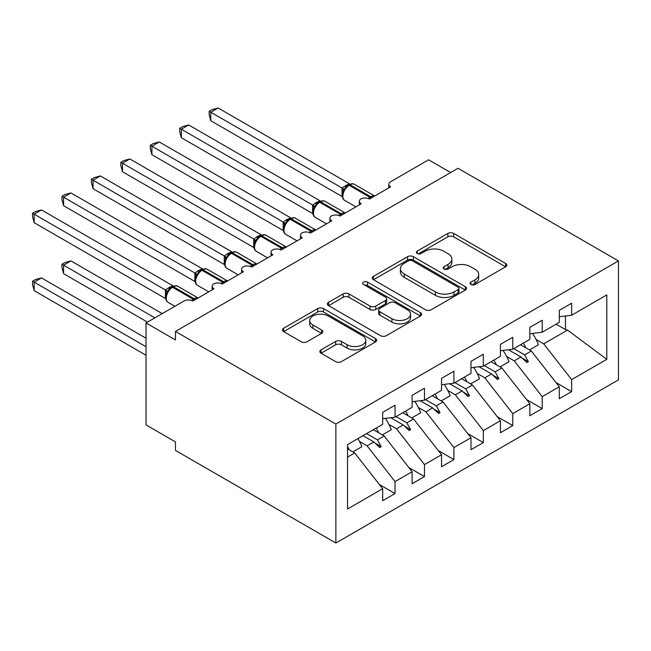 <?xml version="1.0" encoding="UTF-8"?>
<svg xmlns="http://www.w3.org/2000/svg" width="651" height="651" viewBox="0 0 651 651"><rect width="100%" height="100%" fill="white"/><g stroke="black" fill="none" stroke-linecap="round" stroke-linejoin="round"><path stroke-width="0.98" d="M470.917 284.511A2.856 1.652 0 0 0 474.961 284.511L505.656 266.788A4.085 2.36 0 0 0 506.86 265.12A4.085 2.36 0 0 0 505.656 263.452L453.657 233.424A4.085 2.36 0 0 0 447.872 233.424L417.177 251.148A2.856 1.652 0 0 0 416.339 252.311A2.856 1.652 0 0 0 417.177 253.483A2.856 1.652 0 0 0 421.221 253.483L425.193 251.188A13.077 7.552 0 0 1 443.689 251.188L448.018 253.687A13.077 7.552 0 0 1 451.851 259.025A13.077 7.552 0 0 1 448.018 264.363L444.047 266.658A2.856 1.652 0 0 0 443.209 267.83A2.856 1.652 0 0 0 444.047 268.993A2.856 1.652 0 0 0 448.091 268.993L452.063 266.698A13.077 7.552 0 0 1 470.559 266.698L474.888 269.205A13.077 7.552 0 0 1 478.721 274.543A13.077 7.552 0 0 1 474.888 279.881L470.917 282.176A2.856 1.652 0 0 0 470.079 283.34A2.856 1.652 0 0 0 470.917 284.511L470.917 282.176M321.041 349.856A4.085 2.36 0 0 0 319.844 351.524A4.085 2.36 0 0 0 321.041 353.192L335.631 361.614A4.085 2.36 0 0 0 341.409 361.614L375.497 341.93A4.085 2.36 0 0 0 376.693 340.261A4.085 2.36 0 0 0 375.497 338.593L323.49 308.566A4.085 2.36 0 0 0 317.712 308.566L283.624 328.25A4.085 2.36 0 0 0 282.428 329.919A4.085 2.36 0 0 0 283.624 331.587L301.25 341.767A4.085 2.36 0 0 0 307.028 341.767L321.618 333.345A4.085 2.36 0 0 0 322.815 331.676A4.085 2.36 0 0 0 321.618 330.008L312.879 324.955A10.929 6.307 0 0 1 309.673 320.495A10.929 6.307 0 0 1 316.419 314.669A10.929 6.307 0 0 1 328.332 316.036L362.574 335.802A10.929 6.307 0 0 1 365.772 340.261A10.929 6.307 0 0 1 359.026 346.096A10.929 6.307 0 0 1 347.113 344.729L341.409 341.433A4.085 2.36 0 0 0 335.631 341.433L321.041 349.856L321.041 353.192M618.45 260.921L335.875 424.061L335.875 543.024L618.45 379.883L618.45 260.921L458.027 168.3L175.453 331.449L175.453 339.944L146.019 322.953L183.989 301.031A6.241 3.605 180 0 1 192.818 301.031L214.016 288.792A6.241 3.605 0 0 1 212.185 286.245A6.241 3.605 0 0 1 213.731 283.869A6.241 3.605 180 0 1 222.26 284.031L243.45 271.801A6.241 3.605 0 0 1 241.619 269.245A6.241 3.605 0 0 1 243.165 266.877A6.241 3.605 180 0 1 251.693 267.04L272.883 254.801A6.241 3.605 0 0 1 271.052 252.254A6.241 3.605 0 0 1 272.598 249.878A6.241 3.605 180 0 1 281.126 250.049L302.316 237.81A6.241 3.605 0 0 1 300.493 235.263A6.241 3.605 0 0 1 302.031 232.887A6.241 3.605 180 0 1 310.56 233.05L331.758 220.819A6.241 3.605 0 0 1 329.927 218.264A6.241 3.605 0 0 1 331.473 215.896A6.241 3.605 180 0 1 339.993 216.059L361.191 203.82A6.241 3.605 0 0 1 359.36 201.273A6.241 3.605 0 0 1 360.906 198.897A6.241 3.605 180 0 1 369.434 199.06L390.624 186.829A6.241 3.605 0 0 1 388.793 184.282A6.241 3.605 0 0 1 390.624 181.727L428.594 159.804L450.671 172.556M335.875 424.061L175.453 331.449M425.485 309.738A4.085 2.36 0 0 0 431.263 309.738L465.351 290.053A4.085 2.36 0 0 0 466.555 288.385A4.085 2.36 0 0 0 465.351 286.717L413.352 256.689A4.085 2.36 0 0 0 407.567 256.689L373.479 276.374A4.085 2.36 0 0 0 372.282 278.042A4.085 2.36 0 0 0 373.479 279.71L425.485 309.738M364.65 285.13A2.856 1.652 0 0 1 367.555 285.529L367.555 282.127L420.424 312.659A4.085 2.36 0 0 1 421.62 314.327A4.085 2.36 0 0 1 420.424 315.995L386.336 335.68A4.085 2.36 0 0 1 380.558 335.68L328.552 305.653L328.552 302.316A4.085 2.36 0 0 0 327.355 303.984A4.085 2.36 0 0 0 328.552 305.653M328.552 302.316L343.142 293.894A4.085 2.36 0 0 1 348.92 293.894L370.012 306.068A4.085 2.36 0 0 0 375.79 306.068L385.465 300.477A4.085 2.36 0 0 0 386.661 298.809A4.085 2.36 0 0 0 385.465 297.141L363.51 284.463A2.856 1.652 0 0 1 362.672 283.299A2.856 1.652 0 0 1 364.438 281.769A2.856 1.652 0 0 1 367.555 282.127M347.528 457.1L354.714 452.958L382.674 488.73L347.528 509.017L347.528 444.609L382.674 424.322L382.674 412.335L395.043 405.199L395.043 417.185L382.674 418.723M379.411 484.547L395.043 493.572L395.043 481.594L412.107 471.731L384.147 435.958L373.332 429.717M359.49 441.435L367.074 445.821L395.043 481.594M395.043 417.185L412.107 407.323L412.107 395.344L424.476 388.208L424.476 400.186L412.107 401.732M408.844 467.556L424.476 476.581L424.476 464.594L441.549 454.74L413.58 418.967L402.766 412.726M388.924 424.444L396.508 428.822L424.476 464.594M424.476 400.186L441.549 390.331L441.549 378.353L453.91 371.216L453.91 383.195L441.549 384.733M438.278 450.557L453.91 459.582L453.91 447.603L470.982 437.749L443.022 401.976L432.199 395.727M418.357 407.453L425.949 411.831L453.91 447.603M453.91 383.195L470.982 373.34L470.982 361.354L483.343 354.217L483.343 366.204L470.982 367.742M467.711 433.566L483.343 442.59L483.343 430.612L500.416 420.749L472.455 384.977L461.632 378.736M447.79 390.454L455.383 394.84L483.343 430.612M483.343 366.204L500.416 356.341L500.416 344.363L512.776 337.226L512.776 349.205L500.416 350.743M497.144 416.575L512.776 425.599L512.776 413.613L529.849 403.758L501.888 367.986L491.074 361.736M477.224 373.462L484.816 377.84L512.776 413.613M512.776 349.205L529.849 339.35L529.849 327.372L542.21 320.235L542.21 332.213L529.849 333.751M526.586 399.576L542.21 408.6L542.21 396.622L559.282 386.767L559.282 398.746L571.651 391.609L571.651 379.623L606.797 359.336L567.534 330.081L565.467 329.577L565.467 315.987M506.665 356.463L514.249 360.849L542.21 396.622M542.21 332.213L559.282 322.359L559.282 310.372L571.651 303.236L571.651 315.214L559.282 316.76M556.019 382.585L571.651 391.609M536.098 339.472L543.683 343.85L571.651 379.623M146.019 322.953L146.019 424.916L175.453 441.907L175.453 450.411L335.875 543.024M354.714 452.958L347.528 448.808M395.043 493.572L382.674 500.709L382.674 488.73M424.476 476.581L412.107 483.717L412.107 471.731M453.91 459.582L441.549 466.718L441.549 454.74M483.343 442.59L470.982 449.727L470.982 437.749M512.776 425.599L500.416 432.736L500.416 420.749M542.21 408.6L529.849 415.737L529.849 403.758M571.651 315.214L606.797 294.927L606.797 359.336M366.603 433.599L377.417 439.848L384.147 435.958M367.074 445.821L373.804 441.931L379.72 447.506L381.193 446.659L377.417 439.848M362.989 435.69L373.804 441.931M396.036 416.607L406.851 422.849L413.58 418.967M396.508 428.822L403.238 424.94L409.154 430.514L410.626 429.668L406.851 422.849M390.73 417.722L403.238 424.94M425.469 399.616L436.292 405.858L443.022 401.976M425.949 411.831L432.671 407.941L438.587 413.523L440.06 412.669L436.292 405.858M420.172 400.723L432.671 407.941M454.903 382.617L465.725 388.867L472.455 384.977M455.383 394.84L462.112 390.95L468.02 396.524L469.493 395.678L465.725 388.867M449.605 383.732L462.112 390.95M484.344 365.626L495.159 371.867L501.888 367.986M484.816 377.84L491.546 373.959L497.462 379.533L498.926 378.687L495.159 371.867M479.038 366.733L491.546 373.959M513.777 348.627L524.592 354.876L531.322 350.995L520.507 344.745M514.249 360.849L520.979 356.96L526.895 362.542L528.368 361.687L524.592 354.876M508.472 349.742L520.979 356.96M531.322 350.995L559.282 386.767M543.683 343.85L567.534 330.081M556.125 324.182L565.467 329.577M522.24 358.156L528.368 361.687M492.807 375.147L498.926 378.687M463.374 392.146L469.493 395.678M433.94 409.137L440.06 412.669M404.507 426.128L410.626 429.668M375.074 443.128L381.193 446.659M472.056 284.91L474.888 283.275A13.077 7.552 0 0 0 478.721 277.936L478.721 274.543M451.851 259.025L451.851 262.426A13.077 7.552 0 0 1 448.018 267.764L445.186 269.4M505.607 266.812L453.657 236.818A4.085 2.36 0 0 0 447.872 236.818L418.316 253.882M465.302 290.086L413.352 260.091A4.085 2.36 0 0 0 407.567 260.091L373.536 279.743M458.133 289.557A2.856 1.652 0 0 0 458.971 288.385A2.856 1.652 0 0 0 458.133 287.221L412.482 260.864A2.856 1.652 0 0 0 408.437 260.864L404.247 263.281A13.077 7.552 0 0 0 400.422 268.619A13.077 7.552 0 0 0 404.247 273.957L435.454 291.974A13.077 7.552 0 0 0 453.942 291.974L458.133 289.557L458.133 292.95A2.856 1.652 0 0 0 458.971 291.786L458.971 288.385M400.422 268.619L400.422 272.02A13.077 7.552 0 0 0 404.247 277.359L404.247 273.957M458.133 292.95L453.942 295.375A13.077 7.552 0 0 1 435.454 295.375L404.247 277.359M328.6 305.685L343.142 297.287L343.142 293.894M386.661 298.809L386.661 302.21A4.085 2.36 0 0 1 385.465 303.879L375.79 309.469A4.085 2.36 0 0 1 370.012 309.469L348.92 297.287A4.085 2.36 0 0 0 343.142 297.287M367.555 285.529L420.375 316.028M391.894 318.705A10.929 6.307 0 0 0 403.807 320.072A10.929 6.307 0 0 0 410.553 314.238A10.929 6.307 0 0 0 407.355 309.778L395.287 302.813A4.085 2.36 0 0 0 389.51 302.813L379.834 308.403A4.085 2.36 0 0 0 378.638 310.071A4.085 2.36 0 0 0 379.834 311.739L391.894 318.705L391.894 322.099A10.929 6.307 0 0 0 403.807 323.474A10.929 6.307 0 0 0 410.553 317.639L410.553 314.238M378.638 310.071L378.638 313.473A4.085 2.36 0 0 0 379.834 315.141L379.834 311.739M391.894 322.099L379.834 315.141M365.772 340.261L365.772 343.663A10.929 6.307 0 0 1 359.026 349.489A10.929 6.307 0 0 1 347.113 348.122L341.409 344.827A4.085 2.36 0 0 0 335.631 344.827L321.089 353.224M309.673 320.495L309.673 323.897A10.929 6.307 0 0 0 312.879 328.356L312.879 324.955M321.561 333.369L312.879 328.356M375.448 341.962L323.49 311.967A4.085 2.36 0 0 0 317.712 311.967L283.673 331.619M210.778 120.72L209.158 114.682L209.158 111.288L210.778 112.224L218.134 107.976L349.514 183.826L345.844 185.445L342.157 188.074L210.778 112.224L210.778 120.72L342.027 196.496L342.027 188.001M349.034 184.729C351.548 183.582 353.379 183.468 354.551 184.388A8.951 5.167 120 0 0 350.075 184.827A2.083 1.204 -120 0 0 349.034 184.729L345.518 187.439L343.142 191.28C341.661 195.878 342.19 198.913 344.721 200.402L355.918 206.863M344.599 189.661L342.157 188.074M209.158 111.288L212.096 109.596L218.134 107.976M210.778 188.7L283.234 230.527M523.355 343.101A33.299 19.229 60 0 1 525.837 347.829M532.51 333.418A33.299 19.229 60 0 1 538.467 344.753L529.491 349.937M520.857 344.542A28.31 16.34 60 0 1 521.215 345.152M181.344 205.692L253.792 247.526M493.922 360.093A33.299 19.229 60 0 1 496.404 364.82M503.077 350.417A33.299 19.229 60 0 1 509.033 361.744L500.058 366.928M491.424 361.533A28.31 16.34 60 0 1 491.782 362.151M151.903 222.683L224.359 264.518M464.488 377.084A33.299 19.229 60 0 1 466.97 381.811M473.643 367.408A33.299 19.229 60 0 1 479.6 378.736L470.624 383.919M461.99 378.532A28.31 16.34 60 0 1 462.348 379.142M122.469 239.682L194.926 281.509M435.055 394.083A33.299 19.229 60 0 1 437.537 398.811M444.202 384.407A33.299 19.229 60 0 1 450.167 395.735L441.191 400.918M432.557 395.523A28.31 16.34 60 0 1 432.907 396.133M93.036 256.673L165.492 298.508M405.622 411.074A33.299 19.229 60 0 1 408.104 415.802M414.768 401.398A33.299 19.229 60 0 1 420.733 412.726L411.749 417.909M403.124 412.514A28.31 16.34 60 0 1 403.474 413.133M181.344 137.711L179.725 131.681L179.725 128.288L181.344 129.215L188.7 124.968L320.08 200.817L316.41 202.437L312.716 205.073L181.344 129.215L181.344 137.711L312.586 213.487L312.586 204.992M319.6 201.72C322.107 200.581 323.946 200.467 325.118 201.379A8.951 5.167 120 0 0 320.642 201.826A2.083 1.204 -120 0 0 319.6 201.72L316.085 204.43L313.709 208.271C312.228 212.869 312.749 215.904 315.287 217.393L326.485 223.863M315.165 206.652L312.716 205.073M179.725 128.288L182.662 126.587L188.7 124.968M151.911 154.71L150.291 148.672L150.291 145.279L151.911 146.215L159.267 141.967L290.647 217.816L286.09 219.94L283.283 222.064L151.911 146.215L151.911 154.71L283.152 230.487L283.152 221.983M290.167 218.72C292.673 217.572 294.512 217.458 295.684 218.378A8.951 5.167 120 0 0 291.209 218.817A2.083 1.204 -120 0 0 290.167 218.72L286.652 221.43L284.275 225.27C282.794 229.86 283.315 232.903 285.846 234.384L297.051 240.854M285.732 223.643L283.283 222.064M150.291 145.279L153.229 143.578L159.267 141.967M122.469 171.701L120.858 165.663L120.858 162.27L122.469 163.206L129.834 158.958L261.214 234.808L257.536 236.427L253.849 239.055L122.469 163.206L122.469 171.701L253.719 247.478L253.719 238.982M260.734 235.711C263.24 234.563 265.079 234.45 266.251 235.369A8.951 5.167 120 0 0 261.775 235.817A2.083 1.204 -120 0 0 260.734 235.711L257.218 238.421L254.842 242.262C253.353 246.859 253.882 249.894 256.413 251.384L267.61 257.845M256.299 240.642L253.849 239.055M120.858 162.27L123.796 160.577L129.834 158.958M93.036 188.7L91.417 182.662L91.417 179.269L93.036 180.197L100.392 175.949L231.78 251.799L228.102 253.418L224.416 256.055L93.036 180.197L93.036 188.7L224.286 264.469L224.286 255.973M227.785 255.412L225.401 259.253C223.92 263.85 224.449 266.894 226.979 268.375L238.176 274.844M226.857 257.633L224.416 256.055M91.417 179.269L94.362 177.568L100.392 175.949M61.983 264.241L63.603 265.169L63.603 273.672L61.983 267.634L61.983 264.241L64.929 262.54L70.959 260.921L63.603 265.169L154.848 317.851M63.603 273.672L147.492 322.099M70.959 260.921L162.205 313.603M376.18 428.065A33.299 19.229 60 0 1 378.662 432.793M385.335 418.39A33.299 19.229 60 0 1 391.292 429.725L382.316 434.909M373.682 429.514A28.31 16.34 60 0 1 374.04 430.124M63.603 205.692L61.983 199.654L61.983 196.26L63.603 197.196L70.959 192.948L202.339 268.798L197.782 270.922L194.983 273.046L63.603 197.196L63.603 205.692L194.852 281.468L194.852 272.972M201.859 269.701C204.373 268.554 206.212 268.44 207.376 269.359A8.951 5.167 120 0 0 202.9 269.799A2.083 1.204 -120 0 0 201.859 269.701L198.352 272.411L195.967 276.252A4.581 3.32 18 0 0 194.828 273.029M197.424 274.624L194.983 273.046M61.983 196.26L64.929 194.559L70.959 192.948M32.55 281.232L34.169 282.168L34.169 290.663L32.55 284.625L32.55 281.232L35.488 279.531L41.526 277.92L34.169 282.168L146.019 346.739M34.169 290.663L146.019 355.243M41.526 277.92L146.019 338.243M347.528 446.44A33.299 19.229 60 0 1 349.229 449.792M357.936 438.603A33.299 19.229 60 0 1 361.858 446.716L352.883 451.9M34.169 222.683L32.55 216.653L32.55 213.251L34.169 214.187L41.526 209.939L172.906 285.789L169.236 287.408L165.541 290.037L34.169 214.187L34.169 222.683L165.411 298.459L165.411 289.964M172.425 286.692C174.932 285.545 176.771 285.431 177.943 286.35A8.951 5.167 120 0 0 173.467 286.798A2.083 1.204 -120 0 0 172.425 286.692L168.91 289.402L166.534 293.243C165.053 297.841 165.574 300.876 168.113 302.365L174.891 306.279M167.991 291.624L165.541 290.037M32.55 213.251L35.488 211.559L41.526 209.939M474.888 283.275L474.888 279.881M444.047 268.993L444.047 266.658M448.018 267.764L448.018 264.363M417.177 253.483L417.177 251.148M447.872 236.818L447.872 233.424M453.657 236.818L453.657 233.424M505.656 266.788L505.656 263.452M373.479 279.71L373.479 276.374M407.567 260.091L407.567 256.689M413.352 260.091L413.352 256.689M465.351 290.053L465.351 286.717M435.454 295.375L435.454 291.974M453.942 295.375L453.942 291.974M348.92 297.287L348.92 293.894M370.012 309.469L370.012 306.068M375.79 309.469L375.79 306.068M385.465 303.879L385.465 300.477M420.424 315.995L420.424 312.659M335.631 344.827L335.631 341.433M341.409 344.827L341.409 341.433M347.113 348.122L347.113 344.729M321.618 333.345L321.618 330.008M283.624 331.587L283.624 328.25M317.712 311.967L317.712 308.566M323.49 311.967L323.49 308.566M375.497 341.93L375.497 338.593M371.688 197.766A2.083 1.204 -120 0 0 370.679 196.724A8.951 5.167 -60 0 1 374.65 196.049M368.108 198.482A8.951 5.167 -60 0 1 369.801 197.237L370.679 196.724L350.075 184.827L349.196 185.34A8.951 5.167 120 0 0 342.865 196.301A8.951 5.167 120 0 0 344.721 200.402M348.155 185.234A2.083 1.204 60 0 1 349.196 185.34L369.801 197.237A2.083 1.204 60 0 1 370.801 198.27M347.186 185.885A4.581 2.645 60 0 1 345.844 185.445M346.568 186.389A4.581 2.645 60 0 1 344.957 185.958M343.134 191.304A4.581 3.32 18 0 0 342.003 188.058M342.247 214.757A2.083 1.204 -120 0 0 341.246 213.723A8.951 5.167 -60 0 1 345.217 213.048M338.675 215.473A8.951 5.167 -60 0 1 340.367 214.228L341.246 213.723L320.642 201.826L319.763 202.331A8.951 5.167 120 0 0 313.432 213.292A8.951 5.167 120 0 0 315.287 217.393M318.721 202.233A2.083 1.204 60 0 1 319.763 202.331L340.367 214.228A2.083 1.204 60 0 1 341.368 215.269M317.753 202.876A4.581 2.645 60 0 1 316.41 202.437M317.135 203.381A4.581 2.645 60 0 1 315.523 202.949M313.701 208.304A4.581 3.32 18 0 0 312.57 205.049M312.814 231.748A2.083 1.204 -120 0 0 311.813 230.714A8.951 5.167 -60 0 1 315.776 230.039M309.233 232.464A8.951 5.167 -60 0 1 310.926 231.227L311.813 230.714L291.209 218.817L290.322 219.33A8.951 5.167 120 0 0 283.999 230.291A8.951 5.167 120 0 0 285.846 234.384M289.28 219.224A2.083 1.204 60 0 1 290.322 219.33L310.926 231.227A2.083 1.204 60 0 1 311.935 232.261M288.312 219.875A4.581 2.645 60 0 1 286.969 219.436M287.701 220.38A4.581 2.645 60 0 1 286.09 219.94M284.259 225.295A4.581 3.32 18 0 0 283.136 222.048M283.38 248.747A2.083 1.204 -120 0 0 282.379 247.705A8.951 5.167 -60 0 1 286.342 247.03M279.8 249.463A8.951 5.167 -60 0 1 281.492 248.218L282.379 247.705L261.775 235.817L260.888 236.321A8.951 5.167 120 0 0 254.557 247.282A8.951 5.167 120 0 0 256.413 251.384M259.847 236.223A2.083 1.204 60 0 1 260.888 236.321L281.492 248.218A2.083 1.204 60 0 1 282.493 249.252M258.878 236.866A4.581 2.645 60 0 1 257.536 236.427M258.26 237.371A4.581 2.645 60 0 1 256.657 236.94M254.826 242.286A4.581 3.32 18 0 0 253.703 239.039M253.947 265.738A2.083 1.204 -120 0 0 252.946 264.705A8.951 5.167 -60 0 1 256.909 264.029M231.3 252.702C233.807 251.563 235.646 251.449 236.809 252.36A8.951 5.167 120 0 0 232.334 252.808A2.083 1.204 -120 0 0 231.3 252.702L230.413 253.215A2.083 1.204 60 0 1 231.455 253.32A8.951 5.167 120 0 0 225.124 264.282A8.951 5.167 120 0 0 226.979 268.375M250.366 266.454A8.951 5.167 -60 0 1 252.059 265.209L252.946 264.705L232.334 252.808L231.455 253.32L252.059 265.209A2.083 1.204 60 0 1 253.06 266.251M229.445 253.857A4.581 2.645 60 0 1 228.102 253.418M228.826 254.362A4.581 2.645 60 0 1 227.223 253.931M225.392 259.285A4.581 3.32 18 0 0 224.261 256.03M224.514 282.729A2.083 1.204 -120 0 0 223.505 281.696A8.951 5.167 -60 0 1 227.476 281.02M220.933 283.454A8.951 5.167 -60 0 1 222.626 282.209L223.505 281.696L202.9 269.799L202.022 270.311A8.951 5.167 120 0 0 195.691 281.273A8.951 5.167 120 0 0 197.546 285.366L208.743 291.835M200.98 270.206A2.083 1.204 60 0 1 202.022 270.311L222.626 282.209A2.083 1.204 60 0 1 223.627 283.242M200.012 270.857A4.581 2.645 60 0 1 198.669 270.417M199.393 271.361A4.581 2.645 60 0 1 197.782 270.922M195.072 299.729A2.083 1.204 -120 0 0 194.071 298.695A8.951 5.167 -60 0 1 198.042 298.012M191.5 300.445A8.951 5.167 -60 0 1 193.192 299.2L194.071 298.695L173.467 286.798L172.588 287.303A8.951 5.167 120 0 0 166.257 298.264A8.951 5.167 120 0 0 168.113 302.365M171.547 287.205A2.083 1.204 60 0 1 172.588 287.303L193.192 299.2A2.083 1.204 60 0 1 194.193 300.233M170.578 287.848A4.581 2.645 60 0 1 169.236 287.408M169.96 288.352A4.581 2.645 60 0 1 168.349 287.921M166.526 293.275A4.581 3.32 18 0 0 165.395 290.02M388.793 187.887L388.793 184.282M359.36 204.878L359.36 201.273M329.927 221.869L329.927 218.264M300.493 238.868L300.493 235.263M271.052 255.859L271.052 252.254M241.619 272.85L241.619 269.245M212.185 289.85L212.185 286.245M354.551 184.388L374.699 196.024M325.118 201.379L345.266 213.015M295.684 218.378L315.833 230.006M266.251 235.369L286.399 247.006M236.809 252.36L256.958 263.997M230.413 253.215L227.785 255.42M207.376 269.359L227.525 280.988M195.967 276.252C194.486 280.841 195.015 283.885 197.546 285.366M177.943 286.35L198.091 297.987"/></g></svg>
